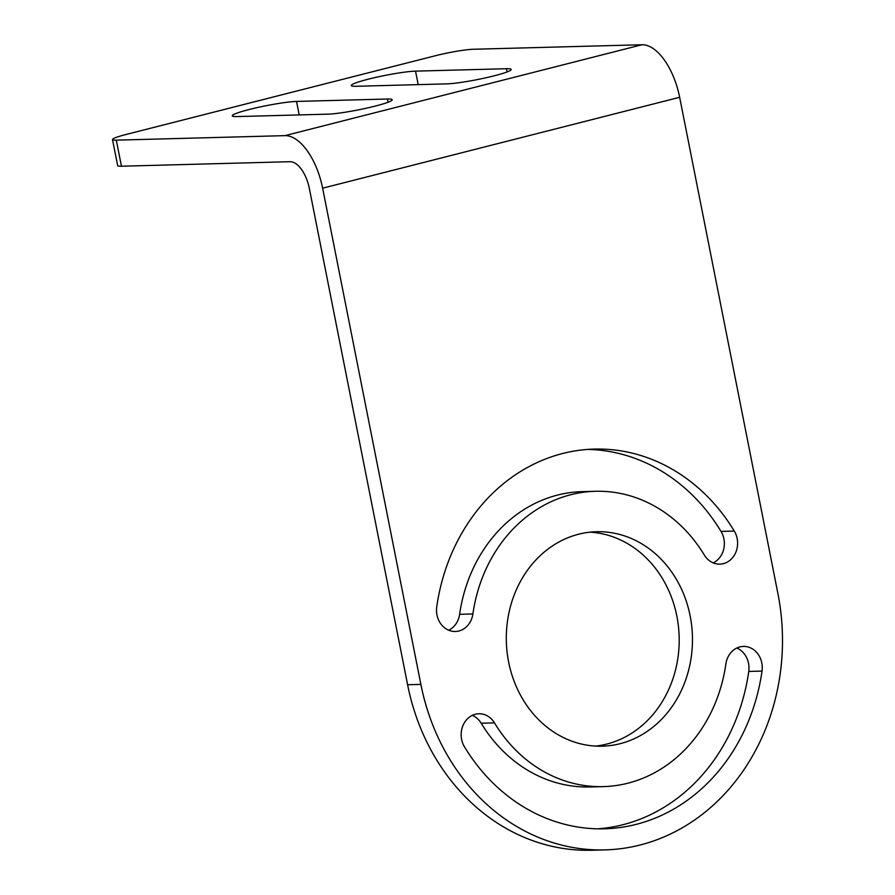<?xml version="1.0" encoding="UTF-8"?>
<svg xmlns="http://www.w3.org/2000/svg" width="895" height="895" viewBox="0 0 895 895"><rect width="100%" height="100%" fill="white"/><g stroke="black" fill="none" stroke-linecap="round" stroke-linejoin="round"><path stroke-width="1.34" d="M322.625 188.185L420.874 684.395A211.019 183.095 88.5 0 0 605.031 849.892A211.019 183.095 88.5 0 0 777.9 593.497L679.652 97.298L322.625 188.185A54.561 26.615 -104.3 0 0 284.957 135.637L116.294 140.157A28.137 2.696 -11.2 0 1 112.501 139.553L117.659 165.62A28.137 2.696 168.8 0 0 121.463 166.213L116.294 140.157M679.652 97.298A54.561 26.615 -104.3 0 0 641.983 44.75L473.321 49.259A28.137 2.696 -11.2 0 0 435.541 55.691L126.117 134.463A28.137 2.696 -11.2 0 0 112.501 139.553M296.525 101.437A35.173 3.367 168.8 0 0 257.402 107.545A35.173 3.367 168.8 0 0 232.275 115.847A35.173 3.367 168.8 0 0 237.018 116.585L327.917 114.157A35.173 3.367 168.8 0 0 367.039 108.049A35.173 3.367 168.8 0 0 392.167 99.748A35.173 3.367 168.8 0 0 387.423 99.009L296.525 101.437L299.198 114.929M415.537 71.141L506.425 68.714A35.173 3.367 168.8 0 1 511.179 69.452A35.173 3.367 168.8 0 1 486.052 77.753A35.173 3.367 168.8 0 1 446.918 83.861L356.031 86.289A35.173 3.367 168.8 0 1 351.276 85.551A35.173 3.367 168.8 0 1 376.403 77.25A35.173 3.367 168.8 0 1 415.537 71.141L418.2 84.633M605.031 849.892L591.763 850.25A211.019 183.095 -91.5 0 1 407.605 684.742L309.357 188.543A27.868 13.593 -104.3 0 0 290.114 161.704L121.463 166.213M690.134 615.849A107.266 93.069 -91.5 0 1 602.257 746.184A107.266 93.069 -91.5 0 1 508.64 662.054A107.266 93.069 -91.5 0 1 596.518 531.719A107.266 93.069 -91.5 0 1 690.134 615.849M481.186 723.216A147.72 128.164 -91.5 0 0 590.073 786.962L603.331 786.615A147.72 128.164 -91.5 0 0 725.879 663.945A21.1 18.314 -91.5 0 1 743.387 646.414A21.1 18.314 -91.5 0 1 762.025 671.082A189.919 164.781 -91.5 0 1 604.461 828.804A189.919 164.781 -91.5 0 1 464.471 746.833A21.1 18.314 -91.5 0 1 463.084 725.263A21.1 18.314 -91.5 0 1 478.903 713.751A21.1 18.314 -91.5 0 1 494.454 722.858L481.186 723.216A21.1 18.314 88.5 0 0 472.303 715.362M603.331 786.615A147.72 128.164 -91.5 0 1 494.454 722.858M734.292 531.059A21.1 18.314 -91.5 0 1 735.679 552.64A21.1 18.314 -91.5 0 1 719.871 564.141A21.1 18.314 -91.5 0 1 704.32 555.034A147.72 128.164 -91.5 0 0 595.432 491.288A147.72 128.164 -91.5 0 0 472.896 613.948A21.1 18.314 -91.5 0 1 455.387 631.478A21.1 18.314 -91.5 0 1 436.749 606.81A189.919 164.781 -91.5 0 1 594.302 449.089A189.919 164.781 -91.5 0 1 734.292 531.059L721.034 531.417A189.919 164.781 -91.5 0 0 587.679 449.424M589.894 532.167A107.266 93.069 -91.5 0 1 676.866 616.196A107.266 93.069 -91.5 0 1 595.611 746.083M736.798 648.025A21.1 18.314 88.5 0 1 748.757 671.44A189.919 164.781 -91.5 0 1 597.826 828.826M448.708 630.214A21.1 18.314 88.5 0 0 459.627 614.306A147.72 128.164 -91.5 0 1 582.175 491.635A147.72 128.164 -91.5 0 1 588.809 491.657M713.203 562.888A21.1 18.314 88.5 0 0 721.034 531.417M641.983 44.75L284.957 135.637M407.605 684.742L420.874 684.395M748.757 671.44L762.025 671.082M472.896 613.948L459.627 614.306M506.425 68.714L507.073 71.947M387.423 99.009L388.061 102.243M582.175 491.635L595.432 491.288"/></g></svg>

